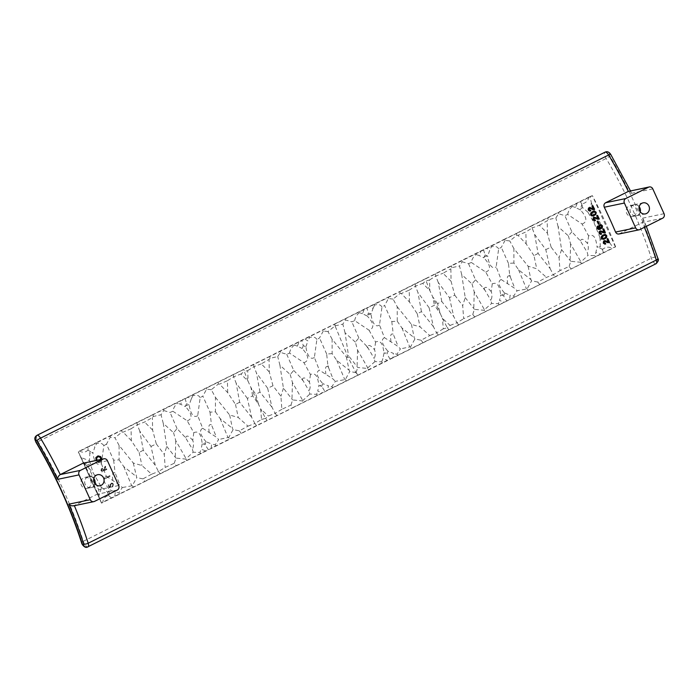 <?xml version="1.0" encoding="UTF-8"?>
<svg xmlns="http://www.w3.org/2000/svg" width="699" height="699" viewBox="0 0 699 699"><rect width="100%" height="100%" fill="white"/><g stroke="black" fill="none" stroke-linecap="round" stroke-linejoin="round"><path stroke-width="0.52" stroke-dasharray="3.5 2.62" d="M633.67 216.122A5.592 5.164 78.2 0 0 630.227 205.576A5.592 5.164 78.2 0 0 626.479 212.749A5.592 5.164 78.2 0 0 633.67 216.122M639.166 206.764A5.592 5.164 78.2 0 0 630.341 211.946A5.592 5.164 78.2 0 0 640.223 211.867M615.636 246.878A189.84 70.809 -116.5 0 0 592.42 195.685L78.297 451.956A189.84 70.809 -116.5 0 1 101.521 503.14L615.391 246.922A18.681 1.695 155.6 0 1 613.259 247.717L609.152 242.099L600.1 238.997L600.231 246.406L602.573 249.456C605.535 246.904 608.742 246.502 612.184 248.267L613.259 247.717M102.089 471.021L103.863 470.139A200.788 74.889 -116.5 0 0 103.601 469.553L102.002 469.081L101.565 470.488A200.106 74.636 -116.5 0 1 101.827 471.074L102.089 471.021A200.788 74.889 -116.5 0 0 101.818 470.436L102.185 469.064L103.601 469.553M101.25 470.645L101.451 468.811L102.779 468.26L103.985 469.055L105.147 466.277L103.723 469.108L102.657 468.33L101.294 468.758L100.997 470.707A200.106 74.636 -116.5 0 1 101.591 471.991L101.844 471.939A200.788 74.889 -116.5 0 0 101.25 470.645L100.997 470.707M105.4 466.224A200.788 74.889 -116.5 0 1 105.759 466.993L104.326 469.78A200.788 74.889 -116.5 0 1 104.378 469.877L106.58 468.784A200.788 74.889 -116.5 0 1 106.877 469.431L101.844 471.939M111.552 483.734L111.814 483.682C113.081 484.127 113.273 484.896 112.399 485.98L112.137 486.032C113.011 484.949 112.819 484.18 111.552 483.734L110.669 484.652L110.625 486.233L108.668 487.57L109.778 487.64L108.93 487.518L108.118 484.844L108.93 487.518L110.879 486.181L111.552 483.734M112.792 486.504L112.539 486.556C113.788 484.739 113.395 483.586 111.368 483.079L110.023 484.695L110.005 486.163L108.695 486.801L108.633 485.193L108.695 486.801L109.629 486.958L108.957 486.749L110.267 486.111L110.276 484.643L111.622 483.026C113.657 483.533 114.051 484.687 112.792 486.504L112.399 485.98M112.539 486.556L112.137 486.032M103.863 470.139L103.609 470.191A200.106 74.636 -116.5 0 0 103.338 469.606M101.137 459.374L99.398 461.357L96.934 460.248M98.131 456.569L97.484 456.77C95.562 459.575 96.287 461.06 99.651 461.226L100.874 459.426M106.877 469.431L106.624 469.483A200.106 74.636 -116.5 0 0 106.327 468.837L104.116 469.938A200.106 74.636 -116.5 0 0 104.072 469.833L104.326 469.78M104.833 478.894L110.058 476.29A200.788 74.889 -116.5 0 0 109.778 475.652L104.3 478.308A200.106 74.636 -116.5 0 1 104.579 478.946L104.833 478.894A200.788 74.889 -116.5 0 0 104.553 478.256M96.034 460.431L97.738 461.943L99.94 461.838C102.404 458.264 101.486 456.377 97.187 456.167M101.774 459.234L101.075 461.087L99.546 462.013L97.598 461.707L96.287 460.379M103.609 470.191L101.827 471.074M82.989 463.245C84.806 462.572 86.257 463.122 87.331 464.914A200.106 74.636 -116.5 0 1 98.594 489.728C99.223 491.712 98.708 493.223 97.056 494.272L73.596 505.849M94.907 483.76A5.644 5.208 -101.8 0 1 92.181 487.212A5.644 5.208 -101.8 0 1 91.01 487.614A5.644 5.208 -101.8 0 1 84.928 483.804A5.644 5.208 -101.8 0 1 87.541 476.971A5.644 5.208 -101.8 0 1 88.712 476.561A5.644 5.208 -101.8 0 1 93.815 478.544M94.863 483.708A5.592 5.164 -101.8 0 1 84.981 483.787A5.592 5.164 -101.8 0 1 93.806 478.605M88.31 487.963A5.592 5.164 -101.8 0 1 81.119 484.59A5.592 5.164 -101.8 0 1 84.867 477.417A5.592 5.164 -101.8 0 1 88.31 487.963M108.38 484.791L108.895 485.141M108.118 484.844L108.633 485.193M106.624 469.483L101.591 471.991M109.778 475.652L104.3 478.308M346.328 356.839L349.124 370.208L336.804 360.413L332.121 353.659L332.104 339.207L346.328 356.839L348.181 357.495L355.974 372.681L357.932 375.153L324.93 391.466L321.863 386.547L322.938 383.681L328.303 385.804L327.84 390.068M357.993 375.127L356.088 372.619L357.932 375.153M332.104 339.207L327.98 331.544L335.074 325.891L348.181 357.495L348.53 355.739L357.731 367.482L367.534 368.469L368.522 369.71L390.042 359.006L386.975 354.087L388.05 351.221L393.415 353.353L392.96 357.608L390.042 359.006M349.124 370.208L349.788 371.44L345.323 379.54L335.328 381.348L331.859 386.713L328.303 385.804M355.974 372.681L349.788 371.44M335.013 325.891L334.716 323.969L301.715 340.273L303.252 345.516L304.878 346.32L301.977 348.417L297.372 346.136L299.189 341.593L301.715 340.273M327.98 331.544L323.305 331.003L323.087 329.596M336.804 360.413L344.651 379.374M281.846 409.299L275.17 413.354L271.946 407.141L267.656 388.242L272.977 385.761L280.928 396.246L281.846 409.299L290.967 405.079L292.933 407.561L324.93 391.466M271.946 407.141L259.976 392.078L255.825 394.315L258.525 404.24L252.662 395.887L247.341 398.369L251.623 417.268L254.855 423.48L261.531 419.426L260.622 408.898L248.084 381.261L240.928 374.009L244.283 371.519L243.925 369.238L182.509 399.749L180.692 404.293L177.607 403.279L177.45 402.231L182.509 399.749M252.662 395.887L250.932 387.499L255.825 394.315M247.341 398.369L236.148 383.139L233.667 376.778L240.928 374.009M248.084 381.261L244.283 371.519L247.726 370.619L248.084 381.261M251.623 417.268L239.652 402.205L236.148 383.139M276.839 415.459L275.17 413.354L268.329 416.036L265.55 418.404L267.149 420.422L292.933 407.561M318.884 385.691L320.09 385.769L318.884 385.691L317.748 391.064L322.405 392.777M272.977 385.761L269.281 371.894L269.063 359.426L270.015 358.29L277.721 356.604L280.404 352.383L286.747 354.297L289.552 353.082L303.951 362.685L310.461 374.533C317.276 371.553 318.062 380.64 318.91 385.271M310.461 374.533L309.412 382.161C310.505 385.219 310.391 388.163 309.089 391.003L309.823 394.061L316.603 394.323L317.748 391.064M303.951 362.685C311.571 359.793 305.751 352.401 302.3 348.661L302.684 347.412M321.863 386.547L320.09 385.769L322.283 384.677L322.58 383.445C319.618 379.872 314.157 373.109 319.347 370.103L333.082 379.041L335.328 381.348M323.305 331.003L319.513 337.958L316.865 339.469L314.384 357.477L319.347 370.103M314.384 357.477C309.203 360.972 306.459 352.051 305.97 346.835L304.878 346.32L306.022 346.407L307.918 340.876L304.624 338.875M331.859 386.713L332.602 387.648M618.991 233.999L642.731 222.247L643.674 220.36L642.661 218.158A196.681 73.36 -116.5 0 1 657.471 258.01A1.704 0.638 63.5 0 1 657.357 259.242L657.357 259.242A3.416 3.154 78.2 0 1 655.924 263.759L87.838 546.924L655.924 263.759A3.416 3.154 78.2 0 0 657.357 259.242A1.713 0.638 -116.5 0 1 655.837 257.363A193.265 72.084 -116.5 0 0 609.808 155.894A3.416 0.62 -30.7 0 1 606.138 158.463L38.061 441.628A3.416 0.62 -30.7 0 1 35.937 442.222M155.265 465.298L143.295 450.235L139.791 431.169L150.984 446.408L155.265 465.298L158.498 471.51L165.174 467.456L174.296 463.236L176.262 465.717L208.258 449.623L205.191 444.704L205.602 442.834L202.212 443.848L205.191 444.704M119.075 445.394L114.951 437.731L110.276 437.19L106.484 444.145L113.64 460.195L119.092 459.846L119.075 445.394L133.291 463.026L141.914 465.534L151.657 474.193L158.498 471.51L160.167 473.616L176.262 465.717M184.868 436.936L177.048 428.592L173.553 432.698L163.26 423.367L166.746 446.355L164.256 454.402L165.174 467.456M174.296 463.236L175.938 458.09L185.751 459.086L193.151 452.218L199.931 452.48L201.076 449.221L205.733 450.934M166.746 446.355L175.938 458.09M173.553 432.698L175.772 440.676L185.978 458.465M175.772 440.676L175.309 456.84M639.174 206.703A5.644 5.208 78.2 0 0 634.072 204.72A5.644 5.208 78.2 0 0 632.901 205.13A5.644 5.208 78.2 0 0 630.288 211.963A5.644 5.208 78.2 0 0 636.37 215.773A5.644 5.208 78.2 0 0 637.54 215.371A5.644 5.208 78.2 0 0 640.267 211.919M151.657 474.193L142.937 478.867L144.903 481.349L101.504 502.799L98.673 496.552L101.608 487.483L93.203 472.917L82.622 461.261L80.962 457.522L89.472 460.737L89.874 453.223L87.925 450.086C85.514 452.524 82.709 452.838 79.485 451.03L78.288 451.615L80.962 457.522M160.167 473.616L144.903 481.349M143.295 450.235L139.153 452.471L131.342 440.658L131.054 428.775L123.164 432.148L121.984 432.078L114.951 437.731M131.342 440.658L123.164 432.148M139.791 431.169L137.31 424.809L144.571 422.039L152.391 417.583L153.334 416.455L161.05 414.76L163.732 410.54L163.514 409.142L177.45 402.231M153.334 416.455L153.037 414.524L163.514 409.142M163.732 410.54L170.067 412.454L172.88 411.239C173.439 407.989 175.012 405.333 177.607 403.279M101.521 503.14L78.297 451.956M87.925 450.086L91.849 452.506L89.874 453.223M106.484 444.145L103.828 445.656L101.355 463.664C96.174 467.159 93.43 458.238 92.941 453.022L91.849 452.506L92.993 452.594L94.881 447.063L91.595 445.071L88.144 446.705L88.039 449.763M88.144 446.705L79.485 451.03M101.608 487.483L107.48 492.026L108.598 495.678C105.339 496.229 103.382 498.413 102.709 502.223M101.355 463.664L106.318 476.29C101.119 479.296 106.589 486.058 109.551 489.632L109.245 490.864L107.48 492.026M89.472 460.737L93.203 472.917M103.828 445.656C102.517 443.332 100.079 442.685 96.514 443.708L94.881 447.063M96.514 443.708L96.348 442.65L91.595 445.071M185.034 398.43L186.572 403.673L185.305 406.582L180.692 404.293M186.17 438.745L192.408 449.16L193.151 452.218M172.88 411.239L187.271 420.842L193.789 432.69C200.604 429.71 201.391 438.806 202.238 443.428M193.789 432.69L192.741 440.318C193.833 443.376 193.719 446.329 192.408 449.16M202.212 443.848L201.076 449.221M199.931 452.48L200.665 453.415M187.271 420.842C194.899 417.95 189.08 410.558 185.628 406.818L186.013 405.569L189.35 404.564L191.238 399.033L187.952 397.041M239.652 402.205L235.511 404.441L227.699 392.628L219.521 384.118L218.341 384.048L211.308 389.701L215.432 397.364L215.449 411.816L209.997 412.165L202.841 396.115L200.185 397.626L197.712 415.634L202.675 428.26C197.485 431.266 202.946 438.028 205.908 441.602L205.602 442.834L206.257 441.838L211.622 443.97L211.168 448.225L208.258 449.623M197.712 415.634C192.531 419.129 189.787 410.208 189.298 404.992L186.572 403.673M211.308 389.701L206.633 389.16L202.841 396.115M202.675 428.26L216.41 437.198L218.647 439.514L215.187 444.879L211.622 443.97M215.432 397.364L229.648 414.996L238.272 417.504L248.014 426.163L239.294 430.837L233.117 429.597L228.652 437.696L229.63 438.946L211.168 448.225M239.294 430.837L241.26 433.319L229.63 438.946M215.449 411.816L220.133 418.57L232.452 428.365L233.117 429.597M220.133 418.57L227.979 437.53L218.647 439.514M228.652 437.696L227.979 437.53M229.648 414.996L232.452 428.365M209.997 412.165L211.351 423.734M211.928 425.909L216.41 437.198M215.187 444.879L215.93 445.805M211.325 424.765C207.795 423.411 208.949 429.754 209.167 432.131M206.633 389.16L206.415 387.753M200.185 397.626C198.883 395.302 196.436 394.655 192.872 395.678L192.706 394.62M218.341 384.048L218.044 382.126M235.511 404.441L238.272 417.504M227.699 392.628L227.411 380.745L219.521 384.118M233.3 374.402L233.667 376.778L227.411 380.745M267.149 420.422L256.524 425.586L254.855 423.48L248.014 426.163M192.872 395.678L191.238 399.033M185.663 437.557C187.218 433.668 191.08 438.657 192.741 440.318M177.048 428.592L170.067 412.454M163.26 423.367L161.05 414.76M131.054 428.775L137.31 424.809L136.943 422.432L153.037 414.524M150.984 446.408L156.305 443.917L152.609 430.051L152.391 417.583M156.305 443.917L164.256 454.402M152.609 430.051L144.571 422.039M108.598 495.678L109.9 489.868L115.265 492L114.811 496.255M106.318 476.29L120.053 485.228L122.29 487.544L118.83 492.909L115.265 492M111.368 497.898L108.922 495.792M133.291 463.026L136.759 477.627L132.294 485.726L122.29 487.544M142.937 478.867L136.759 477.627M119.092 459.846L123.775 466.6L136.095 476.395M123.775 466.6L131.622 485.56M113.64 460.195L114.994 471.764M115.571 473.939L120.053 485.228M118.83 492.909L119.573 493.835M132.294 485.726L133.273 486.976M114.968 472.795C111.438 471.441 112.591 477.784 112.801 480.161M110.276 437.19L110.058 435.783L96.348 442.65M121.984 432.078L121.687 430.156L110.058 435.783M139.153 452.471L141.914 465.534M136.943 422.432L121.687 430.156M98.961 494.612L97.519 494.079L82.622 461.261M100.892 486.574L101.338 487.806M185.751 459.086L186.729 460.326M97.519 494.079L98.673 496.552M110.058 476.29L104.579 478.946M109.795 476.342A200.106 74.636 -116.5 0 0 109.516 475.704M303.252 345.516L302.693 347.412M289.552 353.082C290.111 349.832 291.684 347.176 294.279 345.123L294.122 344.074L299.189 341.593M280.404 352.383L280.185 350.985L294.122 344.074M270.015 358.29L269.718 356.368L280.185 350.985M294.279 345.123L297.372 346.136M316.865 339.469C315.555 337.145 313.117 336.499 309.543 337.521L307.918 340.876M309.543 337.521L309.377 336.464M332.121 353.659L326.669 354.009L328.006 366.608C324.467 365.254 325.62 371.597 325.839 373.974M326.669 354.009L319.513 337.958M328.006 366.608L328.6 367.753L328.023 365.577M328.6 367.753L333.082 379.041M290.967 405.079L292.61 399.933L302.422 400.929L303.41 402.17M286.747 354.297L293.729 370.435L290.225 374.542L279.932 365.21L283.418 388.198L292.61 399.933M283.418 388.198L280.928 396.246M302.422 400.929L309.823 394.061M290.225 374.542L292.444 382.519L302.65 400.309M292.444 382.519L291.981 398.683M316.603 394.323L317.337 395.258M293.729 370.435L302.335 379.4C303.899 375.512 307.761 380.501 309.412 382.161M302.335 379.4L309.089 391.003M302.85 380.588L301.54 378.779M279.932 365.21L277.721 356.604M269.281 371.894L261.243 363.882L269.063 359.426M259.976 392.078L256.463 373.013L253.99 366.652L261.243 363.882M267.656 388.242L256.463 373.013M261.531 419.426L265.55 418.404L260.622 408.898L268.329 416.036M256.524 425.586L241.26 433.319M247.726 370.619L253.99 366.652L253.623 364.275L269.718 356.368M253.623 364.275L243.925 369.238M345.323 379.54L346.311 380.789M105.759 466.993L105.505 467.054A200.106 74.636 -116.5 0 0 105.147 466.277M105.505 467.054L104.072 469.833M334.769 323.943L335.074 325.891L334.716 323.969M594.202 223.191L592.848 206.93L591.45 203.068L587.973 212.251L594.202 223.191L600.52 238.979M607.405 241.172L607.833 239.713L592.848 206.93M534.604 234.375L545.797 249.604L550.087 268.503L538.116 253.431L534.604 234.375L532.131 228.005L525.866 231.972L517.985 235.345L516.797 235.283L509.772 240.937L505.089 240.386L504.879 238.988L461.969 260.369L462.188 261.776L468.531 263.68L471.336 262.466C471.895 259.215 473.476 256.559 476.071 254.515L475.905 253.457M545.797 249.604L551.118 247.123L559.069 257.599L559.986 270.653L569.117 266.433L571.074 268.914L612.184 248.267M550.087 268.503L553.311 274.707L559.986 270.653M539.724 284.545L554.98 276.813L553.311 274.707L546.469 277.389L537.758 282.064L539.724 284.545L392.96 357.608M528.112 266.223L530.908 279.591L518.588 269.797L513.914 263.042L513.887 248.591L528.112 266.223L536.736 268.739L546.469 277.389M530.908 279.591L531.572 280.823L527.107 288.932L517.111 290.74L513.651 296.105L510.087 295.196L509.632 299.452M537.758 282.064L531.572 280.823M538.116 253.431L533.975 255.668L536.736 268.739M533.975 255.668L526.155 243.855L517.985 235.345M513.887 248.591L509.772 240.937M526.155 243.855L525.866 231.972M516.797 235.283L516.5 233.352L504.879 238.988M551.118 247.123L547.431 233.248L539.383 225.235L532.131 228.005L531.764 225.628L516.5 233.352M518.588 269.797L526.434 288.757M450.112 325.419L456.954 322.737L453.73 316.533L441.759 301.461L437.618 303.698L440.309 313.624L442.406 318.281L450.112 325.419L447.334 327.787L448.933 329.814M442.406 318.281L447.334 327.787L443.315 328.81L442.406 318.281M443.315 328.81L436.639 332.864L433.415 326.66L429.125 307.761L434.446 305.28L440.309 313.624L429.876 290.644L429.509 280.002L426.067 280.911L425.717 278.621L461.969 260.369M468.531 263.68L475.512 279.818L472.017 283.934L461.716 274.593L465.211 297.582L462.712 305.629L463.629 318.683L472.76 314.463L474.717 316.944M461.716 274.593L459.505 265.987L462.188 261.776M441.759 301.461L438.247 282.405L449.44 297.634L454.761 295.153L451.073 281.278L450.855 268.809L451.799 267.682L459.505 265.987M454.761 295.153L462.712 305.629M451.799 267.682L451.502 265.76M451.073 281.278L443.026 273.265L450.855 268.809M438.247 282.405L435.774 276.035L443.026 273.265M449.44 297.634L453.73 316.533M458.623 324.843L456.954 322.737L463.629 318.683M437.618 303.698L432.716 296.892L434.446 305.28M435.407 273.659L435.774 276.035L429.509 280.002M429.876 290.644L426.067 280.911L422.712 283.392L429.876 290.644M429.125 307.761L417.932 292.531L415.459 286.162L422.712 283.392M433.415 326.66L421.445 311.588L417.294 313.825L409.483 302.012L401.313 293.501L400.125 293.44L393.1 299.093L397.215 306.747L397.242 321.199L391.789 321.557L384.625 305.507L381.977 307.01L379.505 325.026L384.459 337.643L398.194 346.59L400.44 348.897L396.971 354.262L393.415 353.353M393.1 299.093L388.417 298.543L384.625 305.507M384.459 337.643C379.269 340.649 384.73 347.412 387.692 350.985L387.395 352.217L385.201 353.31L384.022 352.812L386.975 354.087M358.045 375.101L368.522 369.71M554.98 276.813L571.074 268.914M397.215 306.747L411.44 324.388L420.055 326.896L429.798 335.546L421.086 340.221L414.9 338.98L410.435 347.088L411.423 348.329M417.294 313.825L420.055 326.896M438.308 334.97L436.639 332.864L429.798 335.546M409.483 302.012L409.195 290.129L401.313 293.501M421.445 311.588L417.932 292.531M425.717 278.621L415.092 283.785L415.459 286.162L409.195 290.129M421.086 340.221L423.044 342.702M397.242 321.199L401.916 327.953L414.236 337.748L414.9 338.98M401.916 327.953L409.763 346.922L400.44 348.897M410.435 347.088L409.763 346.922M411.44 324.388L414.236 337.748M391.789 321.557L393.135 333.117M393.72 335.293L398.194 346.59M396.971 354.262L397.714 355.197M393.118 334.148C389.588 332.803 390.732 339.146 390.951 341.523M388.417 298.543L388.198 297.145L366.826 307.822L368.364 313.056L371.143 313.947L373.03 308.416L369.736 306.424M381.977 307.01C380.667 304.694 378.229 304.039 374.655 305.061L374.498 304.004M400.125 293.44L399.828 291.518L388.198 297.145M374.655 305.061L373.03 308.416M371.143 313.947L367.805 314.952L367.412 316.21L368.364 313.056M379.505 325.026C374.315 328.513 371.571 319.592 371.082 314.375M335.127 325.839L342.833 324.144L345.516 319.932L351.859 321.837L354.664 320.631L369.063 330.225C376.682 327.333 370.863 319.95 367.412 316.21M369.063 330.225L375.573 342.073C382.388 339.094 383.174 348.189 384.022 352.812M615.391 246.922L592.42 195.685M592.167 195.737A18.681 1.695 155.6 0 1 590.035 196.524L591.45 203.068M531.764 225.628L590.035 196.524M415.092 283.785L399.828 291.518M334.83 323.917L366.826 307.822M345.516 319.932L345.297 318.526M354.664 320.631C355.223 317.372 356.805 314.716 359.4 312.671L359.234 311.614M367.089 315.965L362.484 313.676L364.301 309.133M359.4 312.671L362.484 313.676M367.534 368.469L367.761 367.857L357.565 350.068L355.337 342.091L358.84 337.975L367.447 346.94C369.011 343.052 372.873 348.05 374.524 349.701C375.616 352.759 375.512 355.712 374.201 358.552L374.944 361.601L381.715 361.864L382.449 362.798M367.761 367.857L374.944 361.601M367.447 346.94L374.201 358.552M367.962 348.137L366.652 346.32M356.088 372.619L357.731 367.482M381.715 361.864L382.86 358.613L387.517 360.317M375.573 342.073L374.524 349.701M384.004 353.24L382.86 358.613M358.84 337.975L351.859 321.837M355.337 342.091L345.044 332.75L348.53 355.739M345.044 332.75L342.833 324.144M357.565 350.068L357.102 366.232M500.676 295.083L501.873 295.153L500.676 295.083L499.54 300.456L504.189 302.16M471.336 262.466L485.735 272.068L492.245 283.916C499.06 280.937 499.855 290.033 500.694 294.655M492.245 283.916L491.196 291.544C492.288 294.602 492.183 297.556 490.873 300.395L491.615 303.445L498.387 303.707L499.54 300.456M503.647 295.93L501.873 295.153L504.722 293.064L503.647 295.93L506.714 300.85M504.722 293.064L510.087 295.196M505.089 240.386L501.297 247.35L498.649 248.853L496.176 266.869L501.131 279.486L514.866 288.434L517.111 290.74M501.131 279.486C495.941 282.492 501.401 289.255 504.363 292.829M513.651 296.105L514.385 297.04M602.573 249.456L598.23 247.123L600.231 246.406M603.455 252.61L602.477 249.779M539.383 225.235L547.212 220.779L548.156 219.652L555.862 217.957L558.545 213.745L564.888 215.65L567.693 214.436L582.092 224.038L588.602 235.886C595.426 232.907 596.212 242.003 597.051 246.625L598.23 247.123L597.033 247.053L595.898 252.418L600.546 254.13M587.973 212.251L582.625 207.603L581.891 203.863C585.71 203.199 588.069 200.936 588.96 197.083M582.092 224.038C589.72 221.146 583.892 213.763 580.45 210.023L580.834 208.765L582.625 207.603M600.1 238.997L599.821 237.878M476.071 254.515L479.156 255.519L480.973 250.976M483.498 249.665L485.036 254.899L483.769 257.809L479.156 255.519M475.512 279.818L484.127 288.783C485.683 284.895 489.545 289.893 491.196 291.544M485.735 272.068C493.354 269.176 487.535 261.793 484.092 258.053L484.477 256.795L487.815 255.79L489.702 250.259L486.408 248.267M485.036 254.899L487.762 256.218C488.251 261.435 490.986 270.356 496.176 266.869M498.649 248.853C497.339 246.537 494.901 245.882 491.327 246.904L489.702 250.259M491.327 246.904L491.17 245.847M513.914 263.042L508.461 263.401L509.789 275.991C506.259 274.646 507.413 280.989 507.623 283.357M508.461 263.401L501.297 247.35M509.789 275.991L510.392 277.136L509.807 274.96M510.392 277.136L514.866 288.434M484.127 288.783L490.873 300.395M484.634 289.971L483.324 288.163M472.017 283.934L474.237 291.911L484.442 309.692L491.615 303.445M472.76 314.463L474.403 309.325L484.206 310.312L485.193 311.553M465.211 297.582L474.403 309.325M484.206 310.312L484.442 309.692M498.387 303.707L499.13 304.642M474.237 291.911L473.773 308.076M527.107 288.932L528.095 290.172M558.545 213.745L558.326 212.339M548.156 219.652L547.859 217.73M567.693 214.436C568.252 211.185 569.834 208.529 572.429 206.476L572.263 205.427M581.891 203.863L580.45 210.023M580.126 209.779L575.513 207.489L577.33 202.946M572.429 206.476L575.513 207.489M579.681 240.133L571.869 231.788L564.888 215.65M580.485 240.753C582.04 236.865 585.902 241.863 587.562 243.514C588.645 246.572 588.541 249.526 587.23 252.356L587.973 255.415L594.744 255.677L595.898 252.418M580.991 241.941L587.23 252.356M588.602 235.886L587.562 243.514M580.24 201.417L581.594 203.741M571.869 231.788L568.374 235.895L558.073 226.563L561.568 249.552L559.069 257.599M558.073 226.563L555.862 217.957M547.431 233.248L547.212 220.779M569.117 266.433L570.76 261.295L580.563 262.282L587.973 255.415M561.568 249.552L570.76 261.295M568.374 235.895L570.594 243.881L580.799 261.662M570.594 243.881L570.131 260.045M594.744 255.677L595.487 256.612M580.563 262.282L581.551 263.523M607.833 239.713L609.152 242.099M629.021 191.168L630.585 191.5L631.407 193.343A196.681 73.36 -116.5 0 0 610.629 154.732A3.416 0.62 -30.7 0 0 610.725 154.4M598.641 219.259L599.026 219.075A200.106 74.636 -116.5 0 0 597.287 215.388M594.194 219.757L594.7 219.94M595.513 220.552L595.251 220.613A200.106 74.636 -116.5 0 0 594.893 219.844M595.067 217.424L596.876 218.341M594.098 217.319L594.613 217.406M593.949 218.411L593.608 219.285M598.405 224.196L598.982 223.916A200.106 74.636 -116.5 0 0 597.689 221.111M593.6 215.834L592.927 216.017M594.202 215.624L594.718 215.362M595.26 215.012L594.456 215.423M595.609 214.75L594.998 215.065M595.863 214.453L595.356 214.803M596.055 214.182L595.609 214.506M594.106 211.963L593.372 212.251M592.603 212.627L593.119 212.304M591.939 213.046L591.511 214.296M592.35 212.679L591.677 213.099M591.747 214.785L591.485 214.838A200.106 74.636 -116.5 0 0 591.249 214.348M592.009 214.995L592.717 215.257M593.643 211.264L595.723 212.12A200.106 74.636 -116.5 0 1 595.959 212.61L595.793 214.235M593.949 215.676L593.337 215.895M589.301 209.787L590.026 210.216M590.594 210.958L590.594 210.888A200.106 74.636 -116.5 0 0 590.218 210.119M589.371 207.612L593.259 208.695A200.106 74.636 -116.5 0 0 593.25 208.669M593.993 209.534L594.377 209.342A200.106 74.636 -116.5 0 0 592.56 205.672M589.589 208.433L588.908 209.569A200.106 74.636 -116.5 0 1 589.047 209.84M604.67 241.522L603.936 242.658A200.106 74.636 -116.5 0 1 604.05 242.946L604.985 243.331M605.491 244.082L605.491 244.003A200.106 74.636 -116.5 0 0 605.177 243.235M604.504 240.683L608.209 241.802A200.106 74.636 -116.5 0 0 608.2 241.784M608.864 242.667L609.248 242.474A200.106 74.636 -116.5 0 0 607.711 238.743M606.784 235.878L605.841 238.149L603.412 239.355M604.32 234.567L606.321 235.441A200.106 74.636 -116.5 0 1 606.531 235.939M600.292 230.862L604.05 231.972A200.106 74.636 -116.5 0 0 604.041 231.954M604.731 232.828L605.116 232.636A200.106 74.636 -116.5 0 0 603.499 228.923M600.476 231.701L599.759 232.837A200.106 74.636 -116.5 0 1 599.882 233.117L600.825 233.501M601.358 234.244L601.35 234.174A200.106 74.636 -116.5 0 0 601.018 233.405M599.934 224.807L602.066 225.707A200.106 74.636 -116.5 0 1 602.223 226.057L601.856 228.04L599.165 229.543M598.3 226.633L598.047 226.686A200.106 74.636 -116.5 0 0 597.732 225.987M598.047 226.686L597.558 227.874A200.106 74.636 -116.5 0 1 597.776 228.363L599.139 228.739M602.311 238.114L603.368 238.542M604.626 235.327L602.32 236.419L601.848 237.669A200.106 74.636 -116.5 0 1 602.057 238.167M600.057 225.672L599.384 227.053A200.106 74.636 -116.5 0 1 599.541 227.393L600.86 227.848M600.354 225.524L599.803 225.725M655.837 257.363A3.416 1.215 -17.7 0 0 651.354 258.141L83.277 541.306A189.84 70.809 -116.5 0 0 38.061 441.628A5.129 1.914 -116.5 0 1 37.003 435.302M655.924 263.759A5.129 1.914 -116.5 0 1 651.354 258.141A189.84 70.809 -116.5 0 0 606.138 158.463A5.129 1.914 -116.5 0 1 604.932 152.242M87.13 547.168A3.416 3.154 78.2 0 0 87.838 546.924L87.838 546.924A5.129 1.914 -116.5 0 1 83.277 541.306A3.416 1.215 -17.7 0 0 81.652 542.992M107.436 460.728L87.331 464.914M639.891 229.552L619.698 233.754M662.617 218.219L642.416 222.431A200.106 74.636 -116.5 0 1 644.408 227.297M652.796 188.887L631.407 193.343M610.629 154.732A1.704 0.638 63.5 0 0 609.511 153.763L609.511 153.763A3.416 3.154 78.2 0 0 605.972 151.832A3.416 3.154 78.2 0 1 609.511 153.763A1.713 0.638 -116.5 0 0 609.808 155.894M94.531 501.393L74.339 505.595A200.106 74.636 -116.5 0 1 74.374 505.692M117.257 490.06L97.056 494.272M118.69 485.543L98.594 489.728M664.05 213.702L642.661 218.158M630.227 205.576L634.08 204.772M88.712 476.561L97.711 474.691M87.148 488.365L91.001 487.561M100.132 499.715L79.634 454.516M636.37 215.773L645.369 213.903M634.072 204.72L643.071 202.85M91.01 487.614L100.009 485.744M632.508 216.524L636.361 215.72M84.867 477.417L88.721 476.613M630.472 190.871L631.118 192.19M646.313 226.354L643.438 219.346"/><path stroke-width="1.05" d="M640.223 211.867A5.592 5.164 78.2 0 0 639.166 206.764M646.54 213.492A5.644 5.208 -101.8 0 1 645.369 213.903A5.644 5.208 -101.8 0 1 639.288 210.084A5.644 5.208 -101.8 0 1 641.9 203.26A5.644 5.208 -101.8 0 1 643.071 202.85A5.644 5.208 -101.8 0 1 649.153 206.659A5.644 5.208 -101.8 0 1 646.54 213.492M662.617 218.219A3.416 3.154 78.2 0 0 664.05 213.702L652.796 188.887A3.416 3.154 78.2 0 0 648.541 187.201L625.823 198.525A3.416 3.154 78.2 0 0 624.39 203.042L635.644 227.865A3.416 3.154 78.2 0 0 639.891 229.552L662.617 218.219M595.531 213.588L595.583 212.872A200.788 74.889 -116.5 0 0 595.347 212.382L594.106 211.963L592.603 212.627L591.511 214.296A200.788 74.889 -116.5 0 1 591.747 214.785L592.979 215.205L594.482 214.541L595.531 213.588L595.321 212.924A200.106 74.636 -116.5 0 0 595.085 212.435L593.984 212.015M593.713 214.916L594.22 214.593M96.934 460.248L96.654 457.959L98.341 456.526L100.394 457.233L101.137 459.374M103.181 459.042A3.416 3.154 -101.8 0 1 107.436 460.728L118.69 485.543A3.416 3.154 -101.8 0 1 117.257 490.06L94.531 501.393A3.416 3.154 -101.8 0 1 90.285 499.706L79.031 474.883A3.416 3.154 -101.8 0 1 80.464 470.366L103.181 459.042L82.989 463.245L60.263 474.577A200.106 74.636 -116.5 0 0 40.525 438.159L608.611 154.995A3.416 0.62 -30.7 0 1 610.725 154.4L630.472 190.871M101.18 485.333A5.644 5.208 78.2 0 0 103.784 478.5A5.644 5.208 78.2 0 0 97.711 474.691A5.644 5.208 78.2 0 0 96.541 475.102A5.644 5.208 78.2 0 0 93.928 481.926A5.644 5.208 78.2 0 0 100.009 485.744A5.644 5.208 78.2 0 0 101.18 485.333M97.974 455.914L95.877 457.565L96.034 460.431M96.287 460.379L96.121 457.548L98.052 455.897L100.63 456.578L101.774 459.234M79.031 474.883L57.641 479.339C57.51 477.539 58.384 475.949 60.263 474.577L80.464 470.366M82.989 463.245L103.898 458.797M93.815 478.544A5.644 5.208 -101.8 0 1 94.907 483.76M93.806 478.605A5.592 5.164 -101.8 0 1 94.863 483.708M100.874 459.426L100.14 457.286L98.131 456.569M640.267 211.919A5.644 5.208 78.2 0 0 639.174 206.703M625.823 198.525L605.622 202.736L628.349 191.404L649.257 186.956M635.644 227.865L615.548 232.051A200.106 74.636 -116.5 0 0 604.286 207.227C603.543 205.279 603.988 203.776 605.622 202.736M592.839 215.205L593.451 214.977M597.549 215.327A200.788 74.889 -116.5 0 1 599.279 219.014L597.811 219.241L594.587 218.097L593.862 219.233A200.788 74.889 -116.5 0 1 593.993 219.512L595.155 219.792A200.788 74.889 -116.5 0 1 595.513 220.552L594.386 220.683L593.39 219.897A200.788 74.889 -116.5 0 0 593.189 219.477L593.206 218.184L594.36 217.267L598.187 218.359A200.788 74.889 -116.5 0 0 596.911 215.65L597.549 215.327L596.911 215.65M598.903 219.206L594.587 218.097M595.155 219.792L594.7 219.94M594.901 220.77L593.128 219.949A200.106 74.636 -116.5 0 0 592.935 219.53L593.206 217.765L594.36 217.267M597.925 218.394A200.106 74.636 -116.5 0 0 596.649 215.703M597.112 221.4A200.106 74.636 -116.5 0 1 598.405 224.196L599.235 223.855A200.788 74.889 -116.5 0 0 597.951 221.059L597.112 221.4L597.951 221.059M598.659 224.143A200.788 74.889 -116.5 0 0 597.374 221.347M593.6 215.834L591.861 215.939L590.847 215.152A200.106 74.636 -116.5 0 0 590.611 214.672L590.777 213.038L592.612 211.605L594.613 211.203L595.985 212.068A200.788 74.889 -116.5 0 1 596.221 212.548L595.863 214.453L593.6 215.834M593.18 215.956L591.564 215.825M591.826 215.773L591.109 215.1A200.788 74.889 -116.5 0 0 590.873 214.61L591.468 212.417L593.897 211.212M83.705 544.014A1.704 0.638 63.5 0 1 83.592 545.237A3.416 3.154 78.2 0 0 87.838 546.924A5.129 1.914 63.5 0 0 88.022 546.863A5.129 1.914 63.5 0 0 88.188 543.237A3.416 1.215 -17.7 0 1 83.705 544.014A196.681 73.36 -116.5 0 0 68.895 504.162C70.284 505.709 72.093 506.19 74.339 505.595M615.548 232.051C616.509 233.859 617.899 234.427 619.698 233.754M590.026 210.216L589.301 209.787A200.788 74.889 -116.5 0 0 589.17 209.517L589.877 208.381L592.892 209.569L594.631 209.289A200.788 74.889 -116.5 0 0 592.813 205.62L591.913 205.995A200.106 74.636 -116.5 0 1 593.25 208.669M590.48 210.067A200.788 74.889 -116.5 0 1 590.856 210.827L589.467 211.019L588.444 210.233A200.106 74.636 -116.5 0 0 588.235 209.814L588.479 208.057L589.633 207.551L593.512 208.643A200.788 74.889 -116.5 0 0 592.175 205.943L592.813 205.62M605.43 243.182A200.788 74.889 -116.5 0 1 605.745 243.951L604.644 244.082L603.7 243.278A200.788 74.889 -116.5 0 0 603.525 242.859L603.604 241.548L604.757 240.631L608.462 241.749A200.788 74.889 -116.5 0 0 607.326 239.006L607.964 238.691A200.788 74.889 -116.5 0 1 609.502 242.422L607.798 242.684L604.958 241.47L604.198 242.605A200.788 74.889 -116.5 0 1 604.312 242.885L604.985 243.331M605.142 244.169L603.447 243.331A200.106 74.636 -116.5 0 0 603.272 242.911L603.613 241.129L604.757 240.631M608.2 241.784A200.106 74.636 -116.5 0 0 607.073 239.067L607.964 238.691M603.665 239.303L601.42 238.481A200.106 74.636 -116.5 0 0 601.21 237.992L601.437 236.349L603.298 234.908L605.273 234.506L606.575 235.388A200.788 74.889 -116.5 0 1 606.784 235.878L606.557 237.529L604.687 238.971L602.975 239.311L601.673 238.429A200.788 74.889 -116.5 0 0 601.463 237.94L602.241 235.519M603.753 228.87A200.788 74.889 -116.5 0 1 605.378 232.584L603.656 232.854L600.511 231.692L600.022 232.784A200.788 74.889 -116.5 0 1 600.144 233.064L601.28 233.352A200.788 74.889 -116.5 0 1 601.612 234.121L600.24 234.305L599.27 233.501A200.106 74.636 -116.5 0 0 599.087 233.082L599.139 231.78L600.292 230.862L604.312 231.919A200.788 74.889 -116.5 0 0 603.115 229.193L602.861 229.246A200.106 74.636 -116.5 0 1 604.041 231.954M604.993 232.776L600.476 231.701M600.825 233.501L601.28 233.352M599.139 228.739L599.943 228.477L598.894 227.717A200.106 74.636 -116.5 0 0 598.737 227.367L598.746 225.995L599.934 224.807L601.306 224.798L602.32 225.655A200.788 74.889 -116.5 0 1 602.477 226.004L602.302 227.717L600.45 229.158L598.728 229.499L597.4 228.625A200.788 74.889 -116.5 0 0 597.173 228.136L597.986 225.934L596.955 226.887L596.92 228.189A200.106 74.636 -116.5 0 1 597.138 228.678L599.427 229.49M590.244 211.046L588.698 210.181A200.788 74.889 -116.5 0 0 588.497 209.761L588.488 208.468L589.633 207.551M594.246 209.482L589.877 208.381M609.126 242.614L604.958 241.47M603.368 238.542L605.413 237.511L605.893 236.253A200.106 74.636 -116.5 0 0 605.684 235.764L604.626 235.327M606.138 236.542L606.147 236.201A200.788 74.889 -116.5 0 0 605.937 235.712L604.749 235.283L603.246 235.939L602.101 237.616A200.788 74.889 -116.5 0 1 602.311 238.114L604.233 238.263L605.675 237.459L605.884 236.594M602.503 235.467L604.574 234.514M601.009 234.34L599.532 233.449A200.788 74.889 -116.5 0 0 599.349 233.029L599.008 232.19M599.27 232.138L600.555 230.81M600.86 227.848L601.586 226.38A200.106 74.636 -116.5 0 0 601.428 226.03L600.354 225.524M597.986 225.934A200.788 74.889 -116.5 0 1 598.3 226.633L597.82 227.813A200.788 74.889 -116.5 0 1 598.038 228.302L600.196 228.424L599.157 227.664A200.788 74.889 -116.5 0 0 598.999 227.315L599.104 225.393M601.393 225.69L600.057 225.672L599.637 226.992A200.788 74.889 -116.5 0 1 599.794 227.341L601.035 227.839L601.839 226.327A200.788 74.889 -116.5 0 0 601.682 225.978L601.14 225.742M599.358 225.34L600.188 224.755M610.725 154.4C609.327 152.277 607.737 151.412 605.972 151.832L605.972 151.832A3.416 3.154 78.2 0 0 605.264 152.076A5.129 1.914 -116.5 0 0 605.089 152.137L605.972 151.832A3.416 3.154 78.2 0 0 605.264 152.076L37.178 435.241L605.264 152.076A5.129 1.914 63.5 0 1 608.611 154.995A200.106 74.636 -116.5 0 1 628.349 191.404L648.541 187.201M604.932 152.242A5.129 1.914 -116.5 0 1 605.089 152.137L37.003 435.302A5.129 1.914 -116.5 0 1 37.178 435.241L37.178 435.241A5.129 1.914 63.5 0 1 40.525 438.159A3.416 0.62 -30.7 0 0 36.864 440.737A196.681 73.36 -116.5 0 1 57.641 479.339M624.39 203.042L604.286 207.227M74.374 505.692A200.106 74.636 -116.5 0 1 88.188 543.237L656.274 260.072A5.129 1.914 63.5 0 1 656.108 263.698A5.129 1.914 63.5 0 1 655.924 263.759M90.285 499.706L68.895 504.162M82.071 543.368A1.713 0.638 -116.5 0 0 83.592 545.237A3.416 3.154 78.2 0 0 87.13 547.168C85.051 548.357 81.809 544.451 81.652 542.992A3.416 1.215 -17.7 0 0 82.071 543.368A193.265 72.084 -116.5 0 0 36.042 441.89A1.713 0.638 -116.5 0 1 35.745 439.758A3.416 3.154 78.2 0 1 37.178 435.241A3.416 3.154 78.2 0 0 35.745 439.758L35.745 439.758A1.704 0.638 63.5 0 1 36.864 440.737M644.408 227.297A200.106 74.636 -116.5 0 1 656.274 260.072A3.416 1.215 -17.7 0 0 657.89 258.385C658.947 259.635 658.344 261.409 656.108 263.698L87.13 547.168M37.003 435.302C33.106 437.67 35.632 440.955 35.937 442.222A3.416 0.62 -30.7 0 1 36.042 441.89M657.89 258.385L646.313 226.354M93.823 501.637L73.596 505.849M639.183 229.796L618.991 233.999M35.937 442.222C55.291 474.971 70.529 508.557 81.652 542.992"/></g></svg>
